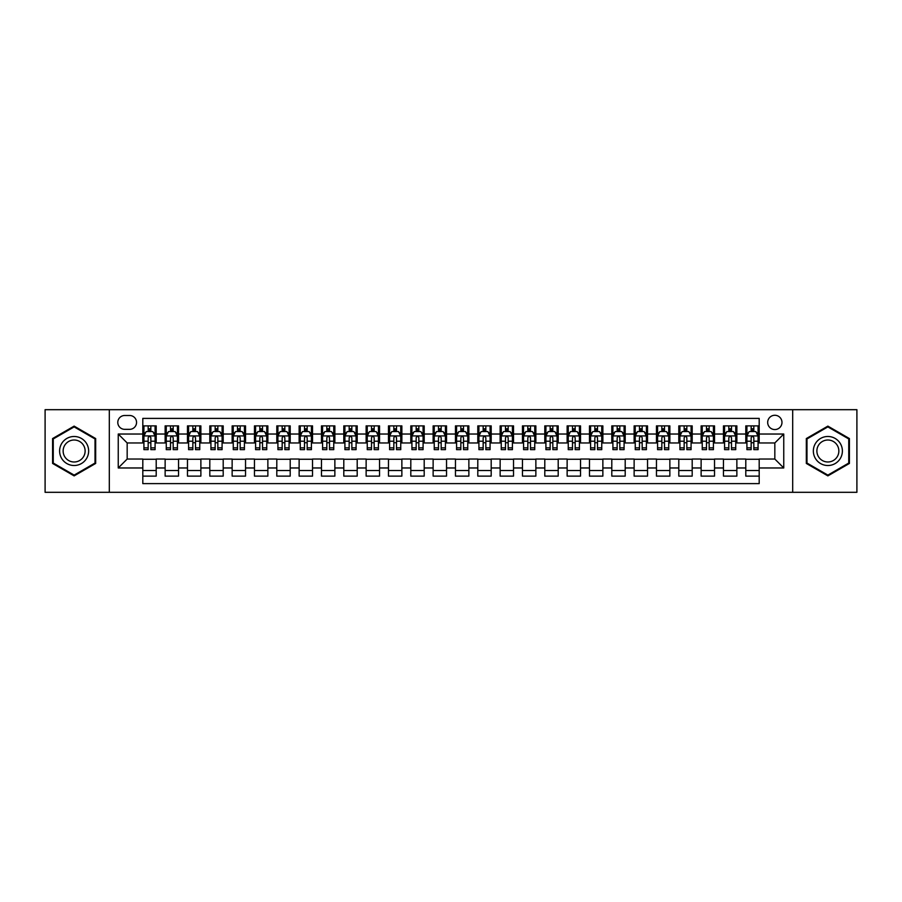 <?xml version="1.0" encoding="UTF-8"?>
<svg xmlns="http://www.w3.org/2000/svg" width="902" height="902" viewBox="0 0 902 902"><rect width="100%" height="100%" fill="white"/><g stroke="black" fill="none" stroke-linecap="round" stroke-linejoin="round"><path stroke-width="1.35" d="M774.829 415.27A7.148 7.148 0 0 0 767.681 422.418A7.148 7.148 0 0 0 774.829 429.555A7.148 7.148 0 0 0 781.978 422.418A7.148 7.148 0 0 0 774.829 415.27M792.689 492.312L856.9 492.312L856.9 409.688L792.689 409.688L792.689 492.312L109.311 492.312L109.311 409.688L45.1 409.688L45.1 492.312L109.311 492.312M759.191 425.879L745.796 425.879L745.796 434.031L736.866 434.031L736.866 442.961L745.796 442.961L745.796 434.031M736.866 434.031L736.866 425.879L723.46 425.879L723.46 434.031L714.531 434.031L714.531 442.961L723.46 442.961L723.46 434.031M714.531 434.031L714.531 425.879L701.125 425.879L701.125 434.031L692.195 434.031L692.195 442.961L701.125 442.961L701.125 434.031M692.195 434.031L692.195 425.879L678.8 425.879L678.8 434.031L669.859 434.031L669.859 442.961L678.8 442.961L678.8 434.031M669.859 434.031L669.859 425.879L656.464 425.879L656.464 434.031L647.535 434.031L647.535 442.961L656.464 442.961L656.464 434.031M647.535 434.031L647.535 425.879L634.129 425.879L634.129 434.031L625.199 434.031L625.199 442.961L634.129 442.961L634.129 434.031M625.199 434.031L625.199 425.879L611.793 425.879L611.793 434.031L602.863 434.031L602.863 442.961L611.793 442.961L611.793 434.031M602.863 434.031L602.863 425.879L589.468 425.879L589.468 434.031L580.527 434.031L580.527 442.961L589.468 442.961L589.468 434.031M580.527 434.031L580.527 425.879L567.132 425.879L567.132 434.031L558.203 434.031L558.203 442.961L567.132 442.961L567.132 434.031M558.203 434.031L558.203 425.879L544.797 425.879L544.797 434.031L535.867 434.031L535.867 442.961L544.797 442.961L544.797 434.031M535.867 434.031L535.867 425.879L522.461 425.879L522.461 434.031L513.531 434.031L513.531 442.961L522.461 442.961L522.461 434.031M513.531 434.031L513.531 425.879L500.136 425.879L500.136 434.031L491.195 434.031L491.195 442.961L500.136 442.961L500.136 434.031M491.195 434.031L491.195 425.879L477.801 425.879L477.801 434.031L468.871 434.031L468.871 442.961L477.801 442.961L477.801 434.031M468.871 434.031L468.871 425.879L455.465 425.879L455.465 434.031L446.535 434.031L446.535 442.961L455.465 442.961L455.465 434.031M446.535 434.031L446.535 425.879L433.129 425.879L433.129 434.031L424.199 434.031L424.199 442.961L433.129 442.961L433.129 434.031M424.199 434.031L424.199 425.879L410.805 425.879L410.805 434.031L401.864 434.031L401.864 442.961L410.805 442.961L410.805 434.031M401.864 434.031L401.864 425.879L388.469 425.879L388.469 434.031L379.539 434.031L379.539 442.961L388.469 442.961L388.469 434.031M379.539 434.031L379.539 425.879L366.133 425.879L366.133 434.031L357.203 434.031L357.203 442.961L366.133 442.961L366.133 434.031M357.203 434.031L357.203 425.879L343.797 425.879L343.797 434.031L334.868 434.031L334.868 442.961L343.797 442.961L343.797 434.031M334.868 434.031L334.868 425.879L321.473 425.879L321.473 434.031L312.532 434.031L312.532 442.961L321.473 442.961L321.473 434.031M312.532 434.031L312.532 425.879L299.137 425.879L299.137 434.031L290.207 434.031L290.207 442.961L299.137 442.961L299.137 434.031M290.207 434.031L290.207 425.879L276.801 425.879L276.801 434.031L267.871 434.031L267.871 442.961L276.801 442.961L276.801 434.031M267.871 434.031L267.871 425.879L254.465 425.879L254.465 434.031L245.536 434.031L245.536 442.961L254.465 442.961L254.465 434.031M245.536 434.031L245.536 425.879L232.141 425.879L232.141 434.031L223.2 434.031L223.2 442.961L232.141 442.961L232.141 434.031M223.2 434.031L223.2 425.879L209.805 425.879L209.805 434.031L200.875 434.031L200.875 442.961L209.805 442.961L209.805 434.031M200.875 434.031L200.875 425.879L187.469 425.879L187.469 434.031L178.54 434.031L178.54 442.961L187.469 442.961L187.469 434.031M178.54 434.031L178.54 425.879L165.134 425.879L165.134 442.961L156.204 442.961L156.204 425.879L142.809 425.879M142.809 476.121L156.204 476.121L156.204 459.039L165.134 459.039L165.134 476.121L178.54 476.121L178.54 459.039L187.469 459.039L187.469 467.969L178.54 467.969M187.469 467.969L187.469 476.121L200.875 476.121L200.875 459.039L209.805 459.039L209.805 467.969L200.875 467.969M209.805 467.969L209.805 476.121L223.2 476.121L223.2 459.039L232.141 459.039L232.141 467.969L223.2 467.969M232.141 467.969L232.141 476.121L245.536 476.121L245.536 459.039L254.465 459.039L254.465 467.969L245.536 467.969M254.465 467.969L254.465 476.121L267.871 476.121L267.871 459.039L276.801 459.039L276.801 467.969L267.871 467.969M276.801 467.969L276.801 476.121L290.207 476.121L290.207 459.039L299.137 459.039L299.137 467.969L290.207 467.969M299.137 467.969L299.137 476.121L312.532 476.121L312.532 459.039L321.473 459.039L321.473 467.969L312.532 467.969M321.473 467.969L321.473 476.121L334.868 476.121L334.868 459.039L343.797 459.039L343.797 467.969L334.868 467.969M343.797 467.969L343.797 476.121L357.203 476.121L357.203 459.039L366.133 459.039L366.133 467.969L357.203 467.969M366.133 467.969L366.133 476.121L379.539 476.121L379.539 459.039L388.469 459.039L388.469 467.969L379.539 467.969M388.469 467.969L388.469 476.121L401.864 476.121L401.864 459.039L410.805 459.039L410.805 467.969L401.864 467.969M410.805 467.969L410.805 476.121L424.199 476.121L424.199 459.039L433.129 459.039L433.129 467.969L424.199 467.969M433.129 467.969L433.129 476.121L446.535 476.121L446.535 459.039L455.465 459.039L455.465 467.969L446.535 467.969M455.465 467.969L455.465 476.121L468.871 476.121L468.871 459.039L477.801 459.039L477.801 467.969L468.871 467.969M477.801 467.969L477.801 476.121L491.195 476.121L491.195 459.039L500.136 459.039L500.136 467.969L491.195 467.969M500.136 467.969L500.136 476.121L513.531 476.121L513.531 459.039L522.461 459.039L522.461 467.969L513.531 467.969M522.461 467.969L522.461 476.121L535.867 476.121L535.867 459.039L544.797 459.039L544.797 467.969L535.867 467.969M544.797 467.969L544.797 476.121L558.203 476.121L558.203 459.039L567.132 459.039L567.132 467.969L558.203 467.969M567.132 467.969L567.132 476.121L580.527 476.121L580.527 459.039L589.468 459.039L589.468 467.969L580.527 467.969M589.468 467.969L589.468 476.121L602.863 476.121L602.863 459.039L611.793 459.039L611.793 467.969L602.863 467.969M611.793 467.969L611.793 476.121L625.199 476.121L625.199 459.039L634.129 459.039L634.129 467.969L625.199 467.969M634.129 467.969L634.129 476.121L647.535 476.121L647.535 459.039L656.464 459.039L656.464 467.969L647.535 467.969M656.464 467.969L656.464 476.121L669.859 476.121L669.859 459.039L678.8 459.039L678.8 467.969L669.859 467.969M678.8 467.969L678.8 476.121L692.195 476.121L692.195 459.039L701.125 459.039L701.125 467.969L692.195 467.969M701.125 467.969L701.125 476.121L714.531 476.121L714.531 459.039L723.46 459.039L723.46 467.969L714.531 467.969M723.46 467.969L723.46 476.121L736.866 476.121L736.866 459.039L745.796 459.039L745.796 467.969L736.866 467.969M124.713 429.341L129.629 429.341A6.923 6.923 0 0 0 136.552 422.418A6.923 6.923 0 0 0 129.629 415.495L124.713 415.495A6.923 6.923 0 0 0 117.79 422.418A6.923 6.923 0 0 0 124.713 429.341M792.689 409.688L109.311 409.688M759.191 434.031L759.191 418.393L142.809 418.393L142.809 442.961L127.171 442.961L127.171 459.039L142.809 459.039L142.809 483.607L759.191 483.607L759.191 459.039L774.829 459.039L774.829 442.961L759.191 442.961L759.191 434.031L783.759 434.031L783.759 467.969L759.191 467.969M142.809 467.969L118.241 467.969L118.241 434.031L142.809 434.031M745.796 467.969L745.796 476.121L759.191 476.121M142.809 431.46L143.925 431.46M148.165 431.46L150.848 431.46M155.088 431.46L156.204 431.46M142.809 442.735L143.925 442.735M148.165 442.735L150.848 442.735M155.088 442.735L156.204 442.735M142.809 459.265L156.204 459.265M142.809 470.54L156.204 470.54M165.134 442.735L166.261 442.735M170.501 442.735L173.184 442.735M177.423 442.735L178.54 442.735M165.134 431.46L166.261 431.46M170.501 431.46L173.184 431.46M177.423 431.46L178.54 431.46M165.134 459.265L178.54 459.265M165.134 470.54L178.54 470.54M187.469 459.265L200.875 459.265M187.469 470.54L200.875 470.54M187.469 431.46L188.586 431.46M192.836 431.46L195.508 431.46M199.759 431.46L200.875 431.46M187.469 442.735L188.586 442.735M192.836 442.735L195.508 442.735M199.759 442.735L200.875 442.735M209.805 459.265L223.2 459.265M209.805 470.54L223.2 470.54M209.805 431.46L210.921 431.46M215.161 431.46L217.844 431.46M222.084 431.46L223.2 431.46M209.805 442.735L210.921 442.735M215.161 442.735L217.844 442.735M222.084 442.735L223.2 442.735M232.141 459.265L245.536 459.265M232.141 470.54L245.536 470.54M232.141 431.46L233.257 431.46M237.497 431.46L240.18 431.46M244.419 431.46L245.536 431.46M232.141 442.735L233.257 442.735M237.497 442.735L240.18 442.735M244.419 442.735L245.536 442.735M254.465 459.265L267.871 459.265M254.465 470.54L267.871 470.54M254.465 431.46L255.593 431.46M259.832 431.46L262.516 431.46M266.755 431.46L267.871 431.46M254.465 442.735L255.593 442.735M259.832 442.735L262.516 442.735M266.755 442.735L267.871 442.735M276.801 459.265L290.207 459.265M276.801 470.54L290.207 470.54M276.801 431.46L277.917 431.46M282.168 431.46L284.84 431.46M289.091 431.46L290.207 431.46M276.801 442.735L277.917 442.735M282.168 442.735L284.84 442.735M289.091 442.735L290.207 442.735M299.137 459.265L312.532 459.265M299.137 470.54L312.532 470.54M299.137 431.46L300.253 431.46M304.493 431.46L307.176 431.46M311.415 431.46L312.532 431.46M299.137 442.735L300.253 442.735M304.493 442.735L307.176 442.735M311.415 442.735L312.532 442.735M321.473 459.265L334.868 459.265M321.473 470.54L334.868 470.54M321.473 431.46L322.589 431.46M326.828 431.46L329.512 431.46M333.751 431.46L334.868 431.46M321.473 442.735L322.589 442.735M326.828 442.735L329.512 442.735M333.751 442.735L334.868 442.735M343.797 459.265L357.203 459.265M343.797 470.54L357.203 470.54M343.797 431.46L344.914 431.46M349.164 431.46L351.848 431.46M356.087 431.46L357.203 431.46M343.797 442.735L344.914 442.735M349.164 442.735L351.848 442.735M356.087 442.735L357.203 442.735M366.133 459.265L379.539 459.265M366.133 470.54L379.539 470.54M366.133 431.46L367.249 431.46M371.5 431.46L374.172 431.46M378.423 431.46L379.539 431.46M366.133 442.735L367.249 442.735M371.5 442.735L374.172 442.735M378.423 442.735L379.539 442.735M388.469 459.265L401.864 459.265M388.469 470.54L401.864 470.54M388.469 431.46L389.585 431.46M393.824 431.46L396.508 431.46M400.747 431.46L401.864 431.46M388.469 442.735L389.585 442.735M393.824 442.735L396.508 442.735M400.747 442.735L401.864 442.735M410.805 459.265L424.199 459.265M410.805 470.54L424.199 470.54M410.805 431.46L411.921 431.46M416.16 431.46L418.844 431.46M423.083 431.46L424.199 431.46M410.805 442.735L411.921 442.735M416.16 442.735L418.844 442.735M423.083 442.735L424.199 442.735M433.129 459.265L446.535 459.265M433.129 470.54L446.535 470.54M433.129 431.46L434.245 431.46M438.496 431.46L441.168 431.46M445.419 431.46L446.535 431.46M433.129 442.735L434.245 442.735M438.496 442.735L441.168 442.735M445.419 442.735L446.535 442.735M455.465 459.265L468.871 459.265M455.465 470.54L468.871 470.54M455.465 431.46L456.581 431.46M460.832 431.46L463.504 431.46M467.755 431.46L468.871 431.46M455.465 442.735L456.581 442.735M460.832 442.735L463.504 442.735M467.755 442.735L468.871 442.735M477.801 459.265L491.195 459.265M477.801 470.54L491.195 470.54M477.801 431.46L478.917 431.46M483.156 431.46L485.84 431.46M490.079 431.46L491.195 431.46M477.801 442.735L478.917 442.735M483.156 442.735L485.84 442.735M490.079 442.735L491.195 442.735M500.136 459.265L513.531 459.265M500.136 470.54L513.531 470.54M500.136 431.46L501.253 431.46M505.492 431.46L508.176 431.46M512.415 431.46L513.531 431.46M500.136 442.735L501.253 442.735M505.492 442.735L508.176 442.735M512.415 442.735L513.531 442.735M522.461 459.265L535.867 459.265M522.461 470.54L535.867 470.54M522.461 431.46L523.577 431.46M527.828 431.46L530.5 431.46M534.751 431.46L535.867 431.46M522.461 442.735L523.577 442.735M527.828 442.735L530.5 442.735M534.751 442.735L535.867 442.735M544.797 459.265L558.203 459.265M544.797 470.54L558.203 470.54M544.797 431.46L545.913 431.46M550.152 431.46L552.836 431.46M557.086 431.46L558.203 431.46M544.797 442.735L545.913 442.735M550.152 442.735L552.836 442.735M557.086 442.735L558.203 442.735M567.132 459.265L580.527 459.265M567.132 470.54L580.527 470.54M567.132 431.46L568.249 431.46M572.488 431.46L575.172 431.46M579.411 431.46L580.527 431.46M567.132 442.735L568.249 442.735M572.488 442.735L575.172 442.735M579.411 442.735L580.527 442.735M589.468 459.265L602.863 459.265M589.468 470.54L602.863 470.54M589.468 431.46L590.584 431.46M594.824 431.46L597.507 431.46M601.747 431.46L602.863 431.46M589.468 442.735L590.584 442.735M594.824 442.735L597.507 442.735M601.747 442.735L602.863 442.735M611.793 459.265L625.199 459.265M611.793 470.54L625.199 470.54M611.793 431.46L612.909 431.46M617.16 431.46L619.832 431.46M624.083 431.46L625.199 431.46M611.793 442.735L612.909 442.735M617.16 442.735L619.832 442.735M624.083 442.735L625.199 442.735M634.129 459.265L647.535 459.265M634.129 470.54L647.535 470.54M634.129 431.46L635.245 431.46M639.484 431.46L642.168 431.46M646.407 431.46L647.535 431.46M634.129 442.735L635.245 442.735M639.484 442.735L642.168 442.735M646.407 442.735L647.535 442.735M656.464 459.265L669.859 459.265M656.464 470.54L669.859 470.54M656.464 431.46L657.581 431.46M661.82 431.46L664.503 431.46M668.743 431.46L669.859 431.46M656.464 442.735L657.581 442.735M661.82 442.735L664.503 442.735M668.743 442.735L669.859 442.735M678.8 459.265L692.195 459.265M678.8 470.54L692.195 470.54M678.8 431.46L679.916 431.46M684.156 431.46L686.839 431.46M691.079 431.46L692.195 431.46M678.8 442.735L679.916 442.735M684.156 442.735L686.839 442.735M691.079 442.735L692.195 442.735M701.125 459.265L714.531 459.265M701.125 470.54L714.531 470.54M701.125 431.46L702.241 431.46M706.491 431.46L709.164 431.46M713.414 431.46L714.531 431.46M701.125 442.735L702.241 442.735M706.491 442.735L709.164 442.735M713.414 442.735L714.531 442.735M723.46 459.265L736.866 459.265M723.46 470.54L736.866 470.54M723.46 431.46L724.577 431.46M728.816 431.46L731.499 431.46M735.739 431.46L736.866 431.46M723.46 442.735L724.577 442.735M728.816 442.735L731.499 442.735M735.739 442.735L736.866 442.735M745.796 459.265L759.191 459.265M745.796 470.54L759.191 470.54M745.796 431.46L746.912 431.46M751.152 431.46L753.835 431.46M758.075 431.46L759.191 431.46M745.796 442.735L746.912 442.735M751.152 442.735L753.835 442.735M758.075 442.735L759.191 442.735M127.171 442.961L118.241 434.031M127.171 459.039L118.241 467.969M783.759 434.031L774.829 442.961M783.759 467.969L774.829 459.039M74.133 475.884L95.68 463.448L95.68 438.552L74.133 426.116L52.587 438.552L52.587 463.448L74.133 475.884M849.413 438.552L827.867 426.116L806.32 438.552L806.32 463.448L827.867 475.884L849.413 463.448L849.413 438.552M150.848 428.777L148.165 428.777M155.088 447.843L150.848 447.843L150.848 449.658L155.088 449.658L155.088 436.038L152.855 431.573L146.158 431.573L143.925 436.038L143.925 449.658L148.165 449.658L148.165 447.843L143.925 447.843M143.925 436.038L143.925 425.879M155.088 436.038L155.088 425.879M148.165 431.573L148.165 425.879M150.848 425.879L150.848 431.573M150.848 447.843L150.848 437.707C149.957 435.993 149.055 435.993 148.165 437.707L148.165 447.843M74.133 436.489A14.511 14.511 0 0 0 59.611 451A14.511 14.511 0 0 0 74.133 465.511A14.511 14.511 0 0 0 88.644 451A14.511 14.511 0 0 0 74.133 436.489M74.133 440.007A10.993 10.993 0 0 0 63.14 451A10.993 10.993 0 0 0 74.133 461.993A10.993 10.993 0 0 0 85.126 451A10.993 10.993 0 0 0 74.133 440.007M95.014 463.053L74.133 475.106L53.252 463.053L53.252 438.947L74.133 426.894L95.014 438.947L95.014 463.053M815.295 443.739A14.511 14.511 0 0 0 820.606 463.572A14.511 14.511 0 0 0 840.438 458.261A14.511 14.511 0 0 0 835.128 438.428A14.511 14.511 0 0 0 815.295 443.739M818.351 445.509A10.993 10.993 0 0 0 822.376 460.516A10.993 10.993 0 0 0 837.383 456.491A10.993 10.993 0 0 0 833.358 441.484A10.993 10.993 0 0 0 818.351 445.509M848.748 438.947L848.748 463.053L827.867 475.106L806.986 463.053L806.986 438.947L827.867 426.894L848.748 438.947M173.184 428.777L170.501 428.777M177.423 447.843L173.184 447.843L173.184 449.658L177.423 449.658L177.423 436.038L175.191 431.573L168.494 431.573L166.261 436.038L166.261 449.658L170.501 449.658L170.501 447.843L166.261 447.843M166.261 436.038L166.261 425.879M177.423 436.038L177.423 425.879M170.501 431.573L170.501 425.879M173.184 425.879L173.184 431.573M173.184 447.843L173.184 437.707C172.282 435.993 171.391 435.993 170.501 437.707L170.501 447.843M195.508 428.777L192.836 428.777M199.759 447.843L195.508 447.843L195.508 449.658L199.759 449.658L199.759 436.038L197.527 431.573L190.818 431.573L188.586 436.038L188.586 449.658L192.836 449.658L192.836 447.843L188.586 447.843M188.586 436.038L188.586 425.879M199.759 436.038L199.759 425.879M192.836 431.573L192.836 425.879M195.508 425.879L195.508 431.573M195.508 447.843L195.508 437.707C194.618 435.993 193.727 435.993 192.836 437.707L192.836 447.843M217.844 428.777L215.161 428.777M222.084 447.843L217.844 447.843L217.844 449.658L222.084 449.658L222.084 436.038L219.851 431.573L213.154 431.573L210.921 436.038L210.921 449.658L215.161 449.658L215.161 447.843L210.921 447.843M210.921 436.038L210.921 425.879M222.084 436.038L222.084 425.879M215.161 431.573L215.161 425.879M217.844 425.879L217.844 431.573M217.844 447.843L217.844 437.707C216.954 435.993 216.063 435.993 215.161 437.707L215.161 447.843M240.18 428.777L237.497 428.777M244.419 447.843L240.18 447.843L240.18 449.658L244.419 449.658L244.419 436.038L242.187 431.573L235.49 431.573L233.257 436.038L233.257 449.658L237.497 449.658L237.497 447.843L233.257 447.843M233.257 436.038L233.257 425.879M244.419 436.038L244.419 425.879M237.497 431.573L237.497 425.879M240.18 425.879L240.18 431.573M240.18 447.843L240.18 437.707C239.289 435.993 238.387 435.993 237.497 437.707L237.497 447.843M262.516 428.777L259.832 428.777M266.755 447.843L262.516 447.843L262.516 449.658L266.755 449.658L266.755 436.038L264.523 431.573L257.825 431.573L255.593 436.038L255.593 449.658L259.832 449.658L259.832 447.843L255.593 447.843M255.593 436.038L255.593 425.879M266.755 436.038L266.755 425.879M259.832 431.573L259.832 425.879M262.516 425.879L262.516 431.573M262.516 447.843L262.516 437.707C261.614 435.993 260.723 435.993 259.832 437.707L259.832 447.843M284.84 428.777L282.168 428.777M289.091 447.843L284.84 447.843L284.84 449.658L289.091 449.658L289.091 436.038L286.859 431.573L280.15 431.573L277.917 436.038L277.917 449.658L282.168 449.658L282.168 447.843L277.917 447.843M277.917 436.038L277.917 425.879M289.091 436.038L289.091 425.879M282.168 431.573L282.168 425.879M284.84 425.879L284.84 431.573M284.84 447.843L284.84 437.707C283.95 435.993 283.059 435.993 282.168 437.707L282.168 447.843M307.176 428.777L304.493 428.777M311.415 447.843L307.176 447.843L307.176 449.658L311.415 449.658L311.415 436.038L309.183 431.573L302.486 431.573L300.253 436.038L300.253 449.658L304.493 449.658L304.493 447.843L300.253 447.843M300.253 436.038L300.253 425.879M311.415 436.038L311.415 425.879M304.493 431.573L304.493 425.879M307.176 425.879L307.176 431.573M307.176 447.843L307.176 437.707C306.285 435.993 305.395 435.993 304.493 437.707L304.493 447.843M329.512 428.777L326.828 428.777M333.751 447.843L329.512 447.843L329.512 449.658L333.751 449.658L333.751 436.038L331.519 431.573L324.821 431.573L322.589 436.038L322.589 449.658L326.828 449.658L326.828 447.843L322.589 447.843M322.589 436.038L322.589 425.879M333.751 436.038L333.751 425.879M326.828 431.573L326.828 425.879M329.512 425.879L329.512 431.573M329.512 447.843L329.512 437.707C328.621 435.993 327.719 435.993 326.828 437.707L326.828 447.843M351.848 428.777L349.164 428.777M356.087 447.843L351.848 447.843L351.848 449.658L356.087 449.658L356.087 436.038L353.855 431.573L347.157 431.573L344.914 436.038L344.914 449.658L349.164 449.658L349.164 447.843L344.914 447.843M344.914 436.038L344.914 425.879M356.087 436.038L356.087 425.879M349.164 431.573L349.164 425.879M351.848 425.879L351.848 431.573M351.848 447.843L351.848 437.707C350.946 435.993 350.055 435.993 349.164 437.707L349.164 447.843M374.172 428.777L371.5 428.777M378.423 447.843L374.172 447.843L374.172 449.658L378.423 449.658L378.423 436.038L376.19 431.573L369.482 431.573L367.249 436.038L367.249 449.658L371.5 449.658L371.5 447.843L367.249 447.843M367.249 436.038L367.249 425.879M378.423 436.038L378.423 425.879M371.5 431.573L371.5 425.879M374.172 425.879L374.172 431.573M374.172 447.843L374.172 437.707C373.281 435.993 372.391 435.993 371.5 437.707L371.5 447.843M396.508 428.777L393.824 428.777M400.747 447.843L396.508 447.843L396.508 449.658L400.747 449.658L400.747 436.038L398.515 431.573L391.818 431.573L389.585 436.038L389.585 449.658L393.824 449.658L393.824 447.843L389.585 447.843M389.585 436.038L389.585 425.879M400.747 436.038L400.747 425.879M393.824 431.573L393.824 425.879M396.508 425.879L396.508 431.573M396.508 447.843L396.508 437.707C395.617 435.993 394.726 435.993 393.824 437.707L393.824 447.843M418.844 428.777L416.16 428.777M423.083 447.843L418.844 447.843L418.844 449.658L423.083 449.658L423.083 436.038L420.851 431.573L414.153 431.573L411.921 436.038L411.921 449.658L416.16 449.658L416.16 447.843L411.921 447.843M411.921 436.038L411.921 425.879M423.083 436.038L423.083 425.879M416.16 431.573L416.16 425.879M418.844 425.879L418.844 431.573M418.844 447.843L418.844 437.707C417.953 435.993 417.051 435.993 416.16 437.707L416.16 447.843M441.168 428.777L438.496 428.777M445.419 447.843L441.168 447.843L441.168 449.658L445.419 449.658L445.419 436.038L443.186 431.573L436.489 431.573L434.245 436.038L434.245 449.658L438.496 449.658L438.496 447.843L434.245 447.843M434.245 436.038L434.245 425.879M445.419 436.038L445.419 425.879M438.496 431.573L438.496 425.879M441.168 425.879L441.168 431.573M441.168 447.843L441.168 437.707C440.277 435.993 439.387 435.993 438.496 437.707L438.496 447.843M463.504 428.777L460.832 428.777M467.755 447.843L463.504 447.843L463.504 449.658L467.755 449.658L467.755 436.038L465.511 431.573L458.814 431.573L456.581 436.038L456.581 449.658L460.832 449.658L460.832 447.843L456.581 447.843M456.581 436.038L456.581 425.879M467.755 436.038L467.755 425.879M460.832 431.573L460.832 425.879M463.504 425.879L463.504 431.573M463.504 447.843L463.504 437.707C462.613 435.993 461.723 435.993 460.832 437.707L460.832 447.843M485.84 428.777L483.156 428.777M490.079 447.843L485.84 447.843L485.84 449.658L490.079 449.658L490.079 436.038L487.847 431.573L481.149 431.573L478.917 436.038L478.917 449.658L483.156 449.658L483.156 447.843L478.917 447.843M478.917 436.038L478.917 425.879M490.079 436.038L490.079 425.879M483.156 431.573L483.156 425.879M485.84 425.879L485.84 431.573M485.84 447.843L485.84 437.707C484.949 435.993 484.058 435.993 483.156 437.707L483.156 447.843M508.176 428.777L505.492 428.777M512.415 447.843L508.176 447.843L508.176 449.658L512.415 449.658L512.415 436.038L510.182 431.573L503.485 431.573L501.253 436.038L501.253 449.658L505.492 449.658L505.492 447.843L501.253 447.843M501.253 436.038L501.253 425.879M512.415 436.038L512.415 425.879M505.492 431.573L505.492 425.879M508.176 425.879L508.176 431.573M508.176 447.843L508.176 437.707C507.285 435.993 506.383 435.993 505.492 437.707L505.492 447.843M530.5 428.777L527.828 428.777M534.751 447.843L530.5 447.843L530.5 449.658L534.751 449.658L534.751 436.038L532.518 431.573L525.81 431.573L523.577 436.038L523.577 449.658L527.828 449.658L527.828 447.843L523.577 447.843M523.577 436.038L523.577 425.879M534.751 436.038L534.751 425.879M527.828 431.573L527.828 425.879M530.5 425.879L530.5 431.573M530.5 447.843L530.5 437.707C529.609 435.993 528.719 435.993 527.828 437.707L527.828 447.843M552.836 428.777L550.152 428.777M557.086 447.843L552.836 447.843L552.836 449.658L557.086 449.658L557.086 436.038L554.843 431.573L548.145 431.573L545.913 436.038L545.913 449.658L550.152 449.658L550.152 447.843L545.913 447.843M545.913 436.038L545.913 425.879M557.086 436.038L557.086 425.879M550.152 431.573L550.152 425.879M552.836 425.879L552.836 431.573M552.836 447.843L552.836 437.707C551.945 435.993 551.054 435.993 550.152 437.707L550.152 447.843M575.172 428.777L572.488 428.777M579.411 447.843L575.172 447.843L575.172 449.658L579.411 449.658L579.411 436.038L577.179 431.573L570.481 431.573L568.249 436.038L568.249 449.658L572.488 449.658L572.488 447.843L568.249 447.843M568.249 436.038L568.249 425.879M579.411 436.038L579.411 425.879M572.488 431.573L572.488 425.879M575.172 425.879L575.172 431.573M575.172 447.843L575.172 437.707C574.281 435.993 573.39 435.993 572.488 437.707L572.488 447.843M597.507 428.777L594.824 428.777M601.747 447.843L597.507 447.843L597.507 449.658L601.747 449.658L601.747 436.038L599.514 431.573L592.817 431.573L590.584 436.038L590.584 449.658L594.824 449.658L594.824 447.843L590.584 447.843M590.584 436.038L590.584 425.879M601.747 436.038L601.747 425.879M594.824 431.573L594.824 425.879M597.507 425.879L597.507 431.573M597.507 447.843L597.507 437.707C596.617 435.993 595.715 435.993 594.824 437.707L594.824 447.843M619.832 428.777L617.16 428.777M624.083 447.843L619.832 447.843L619.832 449.658L624.083 449.658L624.083 436.038L621.85 431.573L615.141 431.573L612.909 436.038L612.909 449.658L617.16 449.658L617.16 447.843L612.909 447.843M612.909 436.038L612.909 425.879M624.083 436.038L624.083 425.879M617.16 431.573L617.16 425.879M619.832 425.879L619.832 431.573M619.832 447.843L619.832 437.707C618.941 435.993 618.05 435.993 617.16 437.707L617.16 447.843M642.168 428.777L639.484 428.777M646.407 447.843L642.168 447.843L642.168 449.658L646.407 449.658L646.407 436.038L644.175 431.573L637.477 431.573L635.245 436.038L635.245 449.658L639.484 449.658L639.484 447.843L635.245 447.843M635.245 436.038L635.245 425.879M646.407 436.038L646.407 425.879M639.484 431.573L639.484 425.879M642.168 425.879L642.168 431.573M642.168 447.843L642.168 437.707C641.277 435.993 640.386 435.993 639.484 437.707L639.484 447.843M664.503 428.777L661.82 428.777M668.743 447.843L664.503 447.843L664.503 449.658L668.743 449.658L668.743 436.038L666.51 431.573L659.813 431.573L657.581 436.038L657.581 449.658L661.82 449.658L661.82 447.843L657.581 447.843M657.581 436.038L657.581 425.879M668.743 436.038L668.743 425.879M661.82 431.573L661.82 425.879M664.503 425.879L664.503 431.573M664.503 447.843L664.503 437.707C663.613 435.993 662.722 435.993 661.82 437.707L661.82 447.843M686.839 428.777L684.156 428.777M691.079 447.843L686.839 447.843L686.839 449.658L691.079 449.658L691.079 436.038L688.846 431.573L682.149 431.573L679.916 436.038L679.916 449.658L684.156 449.658L684.156 447.843L679.916 447.843M679.916 436.038L679.916 425.879M691.079 436.038L691.079 425.879M684.156 431.573L684.156 425.879M686.839 425.879L686.839 431.573M686.839 447.843L686.839 437.707C685.948 435.993 685.046 435.993 684.156 437.707L684.156 447.843M709.164 428.777L706.491 428.777M713.414 447.843L709.164 447.843L709.164 449.658L713.414 449.658L713.414 436.038L711.182 431.573L704.473 431.573L702.241 436.038L702.241 449.658L706.491 449.658L706.491 447.843L702.241 447.843M702.241 436.038L702.241 425.879M713.414 436.038L713.414 425.879M706.491 431.573L706.491 425.879M709.164 425.879L709.164 431.573M709.164 447.843L709.164 437.707C708.273 435.993 707.382 435.993 706.491 437.707L706.491 447.843M731.499 428.777L728.816 428.777M735.739 447.843L731.499 447.843L731.499 449.658L735.739 449.658L735.739 436.038L733.506 431.573L726.809 431.573L724.577 436.038L724.577 449.658L728.816 449.658L728.816 447.843L724.577 447.843M724.577 436.038L724.577 425.879M735.739 436.038L735.739 425.879M728.816 431.573L728.816 425.879M731.499 425.879L731.499 431.573M731.499 447.843L731.499 437.707C730.609 435.993 729.718 435.993 728.816 437.707L728.816 447.843M753.835 428.777L751.152 428.777M758.075 447.843L753.835 447.843L753.835 449.658L758.075 449.658L758.075 436.038L755.842 431.573L749.145 431.573L746.912 436.038L746.912 449.658L751.152 449.658L751.152 447.843L746.912 447.843M746.912 436.038L746.912 425.879M758.075 436.038L758.075 425.879M751.152 431.573L751.152 425.879M753.835 425.879L753.835 431.573M753.835 447.843L753.835 437.707C752.944 435.993 752.054 435.993 751.152 437.707L751.152 447.843M165.134 467.969L156.204 467.969M165.134 434.031L156.204 434.031M155.031 435.925L143.982 435.925M143.925 432.802L145.538 432.802M153.475 432.802L155.088 432.802M148.165 441.213L143.925 441.213M155.088 441.213L150.848 441.213M150.848 430.198L148.165 430.198M177.367 435.925L166.306 435.925M166.261 432.802L167.873 432.802M175.8 432.802L177.423 432.802M170.501 441.213L166.261 441.213M177.423 441.213L173.184 441.213M173.184 430.198L170.501 430.198M199.703 435.925L188.642 435.925M188.586 432.802L190.209 432.802M198.136 432.802L199.759 432.802M192.836 441.213L188.586 441.213M199.759 441.213L195.508 441.213M195.508 430.198L192.836 430.198M222.027 435.925L210.978 435.925M210.921 432.802L212.545 432.802M220.471 432.802L222.084 432.802M215.161 441.213L210.921 441.213M222.084 441.213L217.844 441.213M217.844 430.198L215.161 430.198M244.363 435.925L233.314 435.925M233.257 432.802L234.87 432.802M242.807 432.802L244.419 432.802M237.497 441.213L233.257 441.213M244.419 441.213L240.18 441.213M240.18 430.198L237.497 430.198M266.699 435.925L255.638 435.925M255.593 432.802L257.205 432.802M265.132 432.802L266.755 432.802M259.832 441.213L255.593 441.213M266.755 441.213L262.516 441.213M262.516 430.198L259.832 430.198M289.035 435.925L277.974 435.925M277.917 432.802L279.541 432.802M287.467 432.802L289.091 432.802M282.168 441.213L277.917 441.213M289.091 441.213L284.84 441.213M284.84 430.198L282.168 430.198M311.359 435.925L300.31 435.925M300.253 432.802L301.877 432.802M309.803 432.802L311.415 432.802M304.493 441.213L300.253 441.213M311.415 441.213L307.176 441.213M307.176 430.198L304.493 430.198M333.695 435.925L322.645 435.925M322.589 432.802L324.201 432.802M332.139 432.802L333.751 432.802M326.828 441.213L322.589 441.213M333.751 441.213L329.512 441.213M329.512 430.198L326.828 430.198M356.031 435.925L344.97 435.925M344.914 432.802L346.537 432.802M354.463 432.802L356.087 432.802M349.164 441.213L344.914 441.213M356.087 441.213L351.848 441.213M351.848 430.198L349.164 430.198M378.366 435.925L367.306 435.925M367.249 432.802L368.873 432.802M376.799 432.802L378.423 432.802M371.5 441.213L367.249 441.213M378.423 441.213L374.172 441.213M374.172 430.198L371.5 430.198M400.691 435.925L389.641 435.925M389.585 432.802L391.209 432.802M399.135 432.802L400.747 432.802M393.824 441.213L389.585 441.213M400.747 441.213L396.508 441.213M396.508 430.198L393.824 430.198M423.027 435.925L411.977 435.925M411.921 432.802L413.533 432.802M421.459 432.802L423.083 432.802M416.16 441.213L411.921 441.213M423.083 441.213L418.844 441.213M418.844 430.198L416.16 430.198M445.362 435.925L434.302 435.925M434.245 432.802L435.869 432.802M443.795 432.802L445.419 432.802M438.496 441.213L434.245 441.213M445.419 441.213L441.168 441.213M441.168 430.198L438.496 430.198M467.698 435.925L456.637 435.925M456.581 432.802L458.205 432.802M466.131 432.802L467.755 432.802M460.832 441.213L456.581 441.213M467.755 441.213L463.504 441.213M463.504 430.198L460.832 430.198M490.023 435.925L478.973 435.925M478.917 432.802L480.54 432.802M488.467 432.802L490.079 432.802M483.156 441.213L478.917 441.213M490.079 441.213L485.84 441.213M485.84 430.198L483.156 430.198M512.359 435.925L501.309 435.925M501.253 432.802L502.865 432.802M510.791 432.802L512.415 432.802M505.492 441.213L501.253 441.213M512.415 441.213L508.176 441.213M508.176 430.198L505.492 430.198M534.694 435.925L523.634 435.925M523.577 432.802L525.201 432.802M533.127 432.802L534.751 432.802M527.828 441.213L523.577 441.213M534.751 441.213L530.5 441.213M530.5 430.198L527.828 430.198M557.03 435.925L545.969 435.925M545.913 432.802L547.537 432.802M555.463 432.802L557.086 432.802M550.152 441.213L545.913 441.213M557.086 441.213L552.836 441.213M552.836 430.198L550.152 430.198M579.355 435.925L568.305 435.925M568.249 432.802L569.861 432.802M577.799 432.802L579.411 432.802M572.488 441.213L568.249 441.213M579.411 441.213L575.172 441.213M575.172 430.198L572.488 430.198M601.69 435.925L590.641 435.925M590.584 432.802L592.197 432.802M600.123 432.802L601.747 432.802M594.824 441.213L590.584 441.213M601.747 441.213L597.507 441.213M597.507 430.198L594.824 430.198M624.026 435.925L612.965 435.925M612.909 432.802L614.533 432.802M622.459 432.802L624.083 432.802M617.16 441.213L612.909 441.213M624.083 441.213L619.832 441.213M619.832 430.198L617.16 430.198M646.362 435.925L635.301 435.925M635.245 432.802L636.868 432.802M644.795 432.802L646.407 432.802M639.484 441.213L635.245 441.213M646.407 441.213L642.168 441.213M642.168 430.198L639.484 430.198M668.686 435.925L657.637 435.925M657.581 432.802L659.193 432.802M667.13 432.802L668.743 432.802M661.82 441.213L657.581 441.213M668.743 441.213L664.503 441.213M664.503 430.198L661.82 430.198M691.022 435.925L679.973 435.925M679.916 432.802L681.529 432.802M689.455 432.802L691.079 432.802M684.156 441.213L679.916 441.213M691.079 441.213L686.839 441.213M686.839 430.198L684.156 430.198M713.358 435.925L702.297 435.925M702.241 432.802L703.864 432.802M711.791 432.802L713.414 432.802M706.491 441.213L702.241 441.213M713.414 441.213L709.164 441.213M709.164 430.198L706.491 430.198M735.694 435.925L724.633 435.925M724.577 432.802L726.2 432.802M734.127 432.802L735.739 432.802M728.816 441.213L724.577 441.213M735.739 441.213L731.499 441.213M731.499 430.198L728.816 430.198M758.018 435.925L746.969 435.925M746.912 432.802L748.525 432.802M756.462 432.802L758.075 432.802M751.152 441.213L746.912 441.213M758.075 441.213L753.835 441.213M753.835 430.198L751.152 430.198"/></g></svg>
